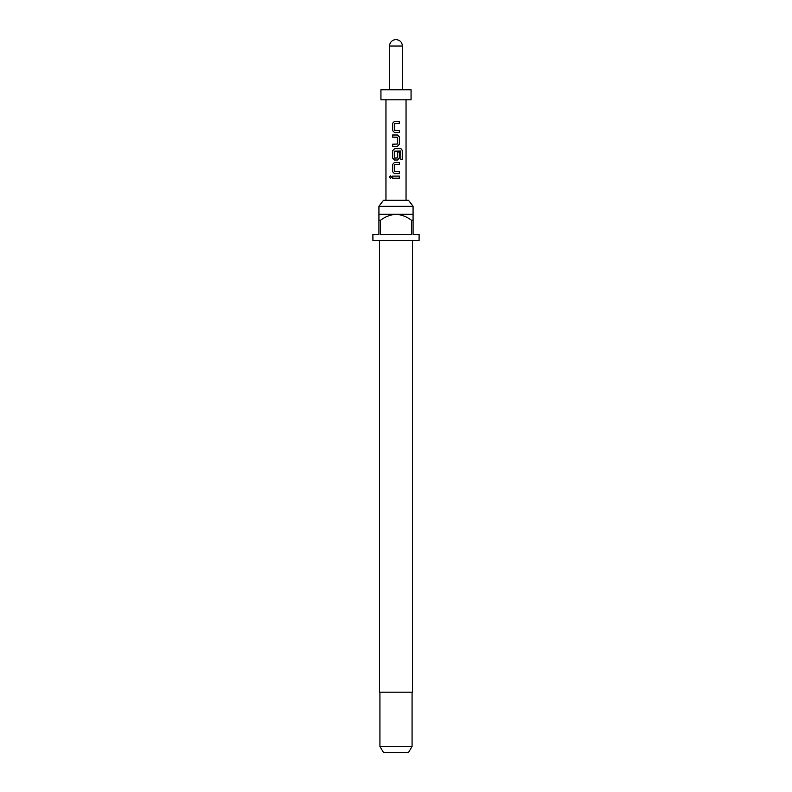 <?xml version="1.0" encoding="UTF-8"?>
<svg xmlns="http://www.w3.org/2000/svg" width="792" height="792" viewBox="0 0 792 792"><rect width="100%" height="100%" fill="white"/><g stroke="black" fill="none" stroke-linecap="round" stroke-linejoin="round"><path stroke-width="1.19" d="M390.496 175.844L389.535 177.151L390.505 178.457M391.575 177.151L390.446 175.844L389.407 177.151L390.446 178.457L391.575 177.151M394.555 121.275L392.693 123.245L392.693 130.63L394.555 132.591M399.307 132.591L399.307 130.482M392.693 144.194L392.693 146.302M392.693 134.987L392.693 137.095M394.555 148.688L392.693 150.658L392.693 158.034L394.555 160.004M397.445 160.004L399.307 158.034L399.307 151.995M394.555 162.39L392.693 164.36L392.693 171.735L394.555 173.705M399.307 173.705L399.307 171.597M392.693 176.091L392.693 178.2M378.932 206.257L383.546 200.227L408.454 200.227L413.068 206.257L378.932 206.257L378.932 220.315L380.447 220.315L380.447 234.363L411.553 234.363L411.553 220.315L413.068 220.315L413.068 234.363L419.087 234.363L419.087 240.392L372.913 240.392L372.913 234.363L378.932 234.363L378.932 220.315M379.437 240.392L379.437 692.159L412.563 692.159L412.563 240.392M412.068 746.381L408.583 752.4L383.417 752.4L379.932 746.381L412.068 746.381L412.068 692.159M413.068 220.315L413.068 214.285L378.932 214.285M396 99.841L411.058 99.841L411.058 89.793L380.942 89.793L380.942 99.841L396 99.841M396 121.275L399.376 121.275L399.376 123.384L394.673 123.532L394.673 130.343L399.376 130.482L399.376 132.591L394.525 132.591L392.624 130.63L392.624 123.245L394.525 121.275L396 121.275M396 134.987L397.475 134.987L399.376 136.947L399.376 144.332L397.475 146.302L392.624 146.302L392.624 144.194L397.327 144.045L397.327 137.234L392.624 137.095L392.624 134.987L396 134.987M396 148.688L400.97 148.688L402.574 150.658L402.574 159.509L400.851 159.509L400.722 151.025L394.673 151.163L394.812 158.123L397.327 157.984L397.327 151.995L399.376 151.995L399.376 158.034L397.475 160.004L394.525 160.004L392.624 158.034L392.624 150.658L394.525 148.688L396 148.688M396 162.39L399.376 162.39L399.376 164.498L394.673 164.637L394.673 171.458L399.376 171.597L399.376 173.705L394.525 173.705L392.624 171.735L392.624 164.36L394.525 162.39L396 162.39M396 176.091L399.376 176.091L399.376 178.2L392.624 178.2L392.624 176.091L396 176.091M402.425 46.025C402.049 42.124 399.901 39.976 396 39.6A6.425 6.425 0 0 0 389.575 46.025L402.425 46.025L402.425 89.793M380.447 220.315C385.09 216.77 390.268 214.761 396 214.285C401.772 214.771 406.949 216.78 411.553 220.315M399.307 178.2L399.307 176.091M399.307 164.498L399.307 162.39M402.445 159.509L402.574 150.658M402.445 150.658L400.871 148.688M397.445 146.302L399.376 144.332M399.307 144.332L399.376 136.947M399.307 136.947L397.445 134.987M399.307 123.384L399.307 121.275M413.068 214.285L413.068 206.257M406.039 200.227L406.039 99.841M385.961 200.227L385.961 99.841M389.575 89.793L389.575 46.025M379.932 746.381L379.932 692.159"/></g></svg>
